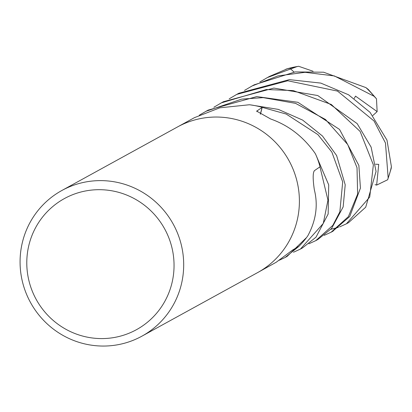 <?xml version="1.0" encoding="UTF-8"?>
<svg xmlns="http://www.w3.org/2000/svg" width="412" height="412" viewBox="0 0 412 412"><rect width="100%" height="100%" fill="white"/><g stroke="black" fill="none" stroke-linecap="round" stroke-linejoin="round"><path stroke-width="0.62" d="M257.933 272.425L276.22 262.248L292.669 249.986L298.932 246.33A83.111 81.416 61.2 0 0 307.326 236.509L308.011 235.448C316.086 220.25 318.193 205.011 314.33 189.736C312.765 178.988 312.801 172.623 314.438 170.64L320.031 166.788A83.111 81.416 61.2 0 0 315.685 154.382L315 153.166C303.284 136.65 288.513 125.263 270.689 119.006L256.728 111.147L262.104 107.424A83.028 81.334 61.2 0 1 262.176 107.444L260.451 114.181M319.959 166.834A83.028 81.334 61.2 0 1 319.969 166.881L327.962 200.17L323.266 223.448L300.415 249.085L293.493 252.237M62.737 190.02A83.111 81.416 61.2 0 1 173.478 224.576A83.111 81.416 61.2 0 1 141.903 336.177A83.111 81.416 61.2 0 1 141.028 336.65A83.111 81.416 61.2 0 1 30.282 302.089A83.111 81.416 61.2 0 1 61.862 190.493A83.111 81.416 61.2 0 1 62.737 190.02M61.862 190.493L177.572 126.917A83.111 81.416 61.2 0 1 178.447 126.443A83.111 81.416 61.2 0 1 289.188 160.999A83.111 81.416 61.2 0 1 257.613 272.6L141.903 336.177M65.184 198.151A74.799 73.274 61.2 0 1 165.073 229.659A74.799 73.274 61.2 0 1 135.651 330.12A74.799 73.274 61.2 0 1 35.762 298.618A74.799 73.274 61.2 0 1 65.184 198.151M177.891 126.742L194.438 117.657L219.859 107.81L249.389 104.756A83.111 81.416 61.2 0 1 262.125 107.341M260.327 114.114L262.104 107.424M262.176 107.444L260.425 114.165L262.197 107.362L286.175 114.042L317.894 134.611L331.876 152.131L342.696 181.924L339.843 211.866L332.829 225.359L315.741 240.66L308.856 243.796M315.757 240.654L317.837 239.511L331.629 228.408L343.155 206.922L345.204 184.792L336.609 155.525L322.478 136.022L302.66 120.103L278.358 109.401L250.645 104.916A83.111 81.411 61.2 0 1 262.197 107.362M199.3 115.195L206.052 111.276L241.679 99.117L263.15 97.639L295.512 103.345L325.506 119.49L347.728 144.55L357.019 167.684L357.631 194.098L348.382 216.645L331.088 232.229L324.223 235.355M332.494 231.451L349.731 216.521L360.433 188.13L358.862 165.418L339.529 129.425L297.866 102.3L256.774 96.583L208.158 110.117L206.175 111.209M300.415 249.085L302.48 247.947L316.035 237.137L328.158 214.003L328.714 184.885L316.195 155.561A83.111 81.411 61.2 0 1 320.047 166.86M259.859 81.983L267.424 77.554L297.253 66.533L298.628 66.28L313.068 71.255M287.406 68.742L269.556 76.385L266.368 78.131M213.864 107.259L221.424 102.83L266.394 89.528L293.19 90.573L331.294 104.473L360.109 131.418L373.36 164.831L369.729 197.06L346.399 223.819L339.545 226.935M338.381 227.347L330.841 229.288M346.41 223.814L348.547 222.64L365.707 207.21L376.063 171.49L371.135 147.146L357.173 123.626L317.745 95.532L273.877 88.08L223.489 101.692L220.374 103.402M285.439 257.309L287.143 256.372L306.574 237.523M298.932 246.33A83.111 81.411 61.2 0 1 298.88 246.381L285.053 257.526L279.207 260.266M244.522 90.413L252.103 85.974L277.894 75.916L305.019 72.306L334.379 75.942L374.086 96.295L376.475 98.808L377.15 111.621L355.53 96.13L354.222 98.478M376.475 98.808L368.297 89.45L365.918 87.607L323.616 72.213L295.198 71.909L254.214 84.81L251.047 86.546M229.196 98.839L236.771 94.4L287.731 80.767L337.536 91.098L374.06 121.02L385.467 143.005L388.166 178.02L387.656 179.761L376.65 185.091L378.721 164.367L375.523 164.213M387.656 179.761L391.173 168.544L391.4 166.649L386.992 140.142L370.069 112.363L348.562 94.791L320.809 83.1L289.342 79.64L238.847 93.256L237.729 93.864M294.065 72.049L289.976 68.371M376.65 185.091L375.064 184.643M377.15 111.621L372.808 115.53M256.944 111.729A1403.447 461.394 -49 0 1 257.021 110.71M285.851 69.211A83.111 81.416 61.2 0 1 297.253 66.533M365.918 87.607A83.111 81.416 61.2 0 1 374.086 96.295M391.4 166.649A83.111 81.416 61.2 0 1 388.166 178.02M331.088 232.229L333.2 231.07M235.715 94.971L237.796 93.828M205.691 111.467L207.102 110.694M298.628 66.28L286.608 68.964"/></g></svg>
